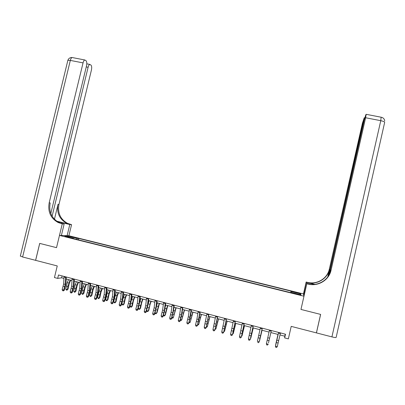 <?xml version="1.0" encoding="UTF-8"?>
<svg xmlns="http://www.w3.org/2000/svg" width="405" height="405" viewBox="0 0 405 405"><rect width="100%" height="100%" fill="white"/><g stroke="black" fill="none" stroke-linecap="round" stroke-linejoin="round"><path stroke-width="0.61" d="M65.276 236.707L68.273 237.178L65.276 236.707M279.987 334.945L284.791 336.201L284.659 337.902L285.5 334.231L58.497 274.98L57.672 278.402L54.447 277.557L57.247 265.938L35.635 260.354L39.73 243.41L56.523 247.652L59.474 235.406L303.973 296.222L303.451 293.949L68.896 235.75L71.564 224.664L67.579 223.378C60.365 219.282 57.495 212.969 58.963 204.439L91.403 70.121C91.884 67.736 91.758 66.071 91.024 65.134L89.804 64.4C89.11 64.653 88.543 65.61 88.108 67.265L86.26 66.906M331.923 336.894L380.761 120.69C383.489 121.282 384.785 121.875 384.644 122.472L336.15 337.37C336.074 337.724 334.667 337.562 331.923 336.894L316.442 332.895L320.633 314.407L300.966 309.435L320.593 314.396L316.401 332.885L291.21 326.374L288.36 338.874L284.659 337.902M298.774 294.405L294.962 293.681L298.829 294.789L301.026 295.108L298.774 294.405L298.698 294.754M59.474 235.406L68.896 235.75M290.78 292.658L291.043 291.134L78.651 238.418L78.312 239.826M291.033 291.473L300.718 293.878L300.885 294.81L291.018 292.359L290.937 292.693M73.518 238.631L73.472 238.287L71.968 238.246L291.013 292.714L291.018 292.359M73.472 238.287L64.851 236.145L68.728 236.277L77.213 238.383L78.651 238.418M303.866 295.761L306.813 283.763L300.966 309.435L303.973 296.222M57.672 278.402L61.636 277.815L63.884 278.407M66.207 279.015L71.943 280.513M74.252 281.116L80.048 282.634M82.331 283.232L88.189 284.766M90.457 285.358L96.37 286.902M98.618 287.494L104.591 289.054M106.819 289.641L112.858 291.22M115.066 291.797L121.161 293.392M123.353 293.964L129.509 295.574M131.681 296.141L137.897 297.771M140.049 298.333L146.332 299.978M148.463 300.535L154.806 302.196M156.917 302.748L163.326 304.423M165.417 304.97L171.887 306.661M173.958 307.203L180.493 308.914M182.539 309.45L189.145 311.177M191.17 311.708L197.837 313.455M199.842 313.976L206.58 315.738M208.56 316.259L215.364 318.036M217.323 318.553L224.193 320.35M226.132 320.856L233.072 322.669M234.986 323.17L241.993 325.007M243.886 325.498L250.963 327.351M252.831 327.842L259.98 329.71M261.827 330.197L269.047 332.085M270.884 332.566L268.505 342.888L270.879 332.561L278.134 334.459M285.257 334.166L284.791 336.201M62.092 275.916L61.636 277.815M291.043 291.134L290.699 292.638M77.213 238.383L76.596 239.401M299.756 294.531L300.718 293.878M68.728 236.277L68.977 237.168M280.468 332.915L277.278 346.619L276.483 347.495L275.754 347.303L276.483 347.495M278.635 332.439L275.456 346.138L277.278 346.619L276.499 347.46M275.775 347.267L275.415 346.234L278.61 332.429M275.415 346.234L275.754 347.303M277.982 334.419L275.648 344.771L278.002 334.424M269.573 338.21L271.33 330.531L269.573 338.21L267.766 337.735L266.389 343.729L268.196 344.209L267.432 345.05L266.708 344.858L267.432 345.05M269.507 330.055L267.766 337.735M266.698 344.898L266.389 343.729L266.708 344.858M267.421 345.09L268.176 344.316M262.238 328.156L259.17 341.926L262.273 328.166M260.425 327.685L257.367 341.339L259.17 341.815L258.405 342.655L257.686 342.463L258.405 342.655M258.41 342.701L259.17 341.926M253.196 325.797L250.214 339.552L253.262 325.812M251.394 325.326L248.392 338.96L250.184 339.43L249.429 340.271L248.716 340.078L249.429 340.271M249.445 340.316L250.214 339.552M248.392 338.96L248.716 340.078M262.05 330.252L259.64 340.529L262.02 330.247M253.262 327.954L250.806 338.19L253.206 327.939M250.553 338.124L250.806 338.19L250.472 338.458M244.2 323.448L241.304 337.188L244.296 323.474M242.408 322.982L239.466 336.59L241.248 337.061L240.504 337.902L239.79 337.709L240.504 337.902M240.524 337.947L241.304 337.188M239.466 336.59L239.79 337.709M244.524 325.666L242.023 335.867L244.438 325.645M241.648 335.765L242.023 335.867L241.527 336.272M306.681 283.409L310.503 284.345M306.813 283.763L308.154 284.092C318.052 286.745 329.017 280.159 331.037 270.272L365.614 117.749L366.191 114.326L365.791 114.817L364.292 120.012L329.25 274.555M314.979 284.335L307.511 282.508C317.019 285.049 327.549 278.726 329.488 269.224L327.731 276.979M303.451 293.949L306.165 282.032L307.446 282.346C316.912 284.877 327.397 278.574 329.331 269.117L362.424 123.206L364.247 117.708L328.617 275.663M306.165 282.032L306.286 282.356L314.553 284.381M303.548 294.379L306.286 282.356M308.154 284.092L308.078 283.915C317.935 286.553 328.855 279.997 330.865 270.15L331.037 270.272M35.599 260.344L39.7 243.4L56.523 247.652L62.264 223.854L58.123 222.512C50.63 218.249 47.653 211.673 49.192 202.784L83.05 62.886L70.323 60.411L22.614 256.988L35.635 260.344M67.108 235.685L69.802 224.512L57.105 221.489M69.802 224.512L71.564 224.664M56.614 221.145L69.574 224.314L66.693 223.297C59.454 219.186 56.573 212.848 58.052 204.282L54.432 219.262M62.264 223.854L64.147 224.021L60.021 223.008M52.108 216.219L88.108 67.265M22.614 256.988L20.351 255.975M61.383 235.477L64.147 224.021M50.807 213.521L86.508 65.878C86.999 63.433 86.862 61.722 86.088 60.745L84.792 59.97C84.073 60.229 83.491 61.201 83.05 62.886M61.104 223.57L62.046 223.656L59.079 222.598C51.617 218.351 48.651 211.8 50.179 202.951L49.192 202.784M235.254 321.114L232.44 334.839L235.381 321.15M233.472 320.649L230.582 334.236L232.359 334.707L231.619 335.542L230.911 335.355L231.619 335.542M231.655 335.593L232.44 334.839M230.582 334.236L230.911 335.355M235.821 323.392L233.28 333.548L235.715 323.362M232.784 333.421L233.28 333.548L232.627 334.069M226.355 318.791L223.621 332.5L226.511 318.831M224.578 318.33L221.748 331.892L223.509 332.358L222.78 333.193L222.077 333.006L222.78 333.193M222.826 333.249L223.621 332.5M221.748 331.892L222.077 333.006M227.17 321.125L224.583 331.244L227.033 321.089M223.97 331.082L224.583 331.244L223.808 331.735M217.5 316.482L214.842 330.171L217.682 316.528M215.733 316.016L212.959 329.559L214.711 330.024L213.992 330.86L213.288 330.672L213.992 330.86M214.042 330.92L214.842 330.171M212.959 329.559L213.288 330.672M218.558 318.872L215.931 328.956L218.401 318.831M215.202 328.764L215.931 328.956L215.035 329.412M208.686 314.179L206.115 327.858L208.904 314.234M206.935 313.723L204.211 327.24L205.958 327.706L205.244 328.541L204.545 328.354L205.244 328.541M205.31 328.597L206.115 327.858M204.211 327.24L204.545 328.354M209.993 316.634L207.319 326.678L209.805 316.583M206.474 326.45L207.319 326.678L206.727 327.21L206.312 327.098M199.923 311.891L197.432 325.554L199.108 318.522L200.171 311.956M198.177 311.435L196.936 319.079L195.514 324.932L197.25 325.392L196.541 326.227L195.848 326.045L196.541 326.227M196.617 326.288L197.432 325.554M195.514 324.932L195.848 326.045M201.467 314.401L198.754 324.41L201.26 314.346M197.797 324.152L198.754 324.41L198.177 324.942L197.63 324.795M191.206 309.617L188.791 323.261L190.471 316.249L191.479 309.688M189.469 309.162L188.29 316.801L186.857 322.638L188.588 323.099L187.885 323.929L187.196 323.747L187.885 323.929M187.971 323.995L188.791 323.261M186.857 322.638L187.196 323.747M192.988 312.184L190.234 322.152L192.75 312.123M189.16 321.869L190.234 322.152L189.667 322.689L188.988 322.507M182.534 307.354L181.399 314.989L179.967 320.811L180.195 320.983L181.875 313.986L182.837 307.43M180.802 306.904L179.683 314.533L178.246 320.355L179.967 320.811L179.273 321.641L178.585 321.459L179.273 321.641M179.364 321.712L180.195 320.983M178.246 320.355L178.585 321.459M184.548 309.977L181.754 319.904L184.29 309.906M180.569 319.591L181.754 319.904L181.197 320.441L180.433 320.102M182.483 309.835L182.599 309.466M173.902 305.102L172.829 312.731L171.391 318.538L171.644 318.71L173.325 311.739L174.236 305.188M172.186 304.651L171.118 312.28L169.68 318.082L171.391 318.538L170.702 319.368L170.019 319.186L170.702 319.368M170.809 319.439L171.644 318.71M169.68 318.082L170.019 319.186M176.155 307.78L173.315 317.672L175.866 307.704M172.019 317.328L173.315 317.672L172.773 318.208L171.917 317.712M173.765 308.59L174.185 307.263M165.321 302.859L164.303 310.483L162.861 316.275L163.134 316.457L164.82 309.501L165.68 302.955M163.605 302.413L162.602 310.038L161.155 315.824L162.861 316.275L162.177 317.105L161.499 316.923L162.177 317.105M162.289 317.176L163.134 316.457M161.155 315.824L161.499 316.923M167.797 305.593L165.367 314.867L164.921 315.449L167.488 305.512M163.514 315.075L164.921 315.449L164.389 315.991L163.443 315.338M165.124 307.187L165.817 305.076M156.775 300.632L155.819 308.251L154.371 314.022L154.669 314.209L156.36 307.274L157.165 300.733M155.075 300.186L154.128 307.805L152.675 313.571L154.371 314.022L153.697 314.852L153.019 314.675L153.697 314.852M153.819 314.928L154.669 314.209M152.675 313.571L153.019 314.675M159.484 303.416L157.034 312.66L156.568 313.237L159.15 303.33M155.054 312.837L156.568 313.237L156.052 313.779L155.383 313.602L155.014 312.979M156.558 305.669L157.489 302.894M148.281 298.414L147.374 306.028L145.922 311.784L146.245 311.977L147.936 305.061L148.696 298.52M146.585 297.969L145.694 305.583L144.241 311.334L145.922 311.784L145.258 312.609L144.585 312.432L145.258 312.609M145.39 312.69L146.245 311.977M144.241 311.334L144.585 312.432M151.212 301.254L149.961 304.914L148.746 310.468L148.255 311.035L150.852 301.158M146.635 310.605L148.255 311.035L147.749 311.577L147.086 311.404L146.625 310.64M148.053 304.064L149.197 300.728M139.826 296.207L138.981 303.816L137.518 309.552L137.867 309.754L139.558 302.859L140.267 296.323M138.14 295.766L137.305 303.375L135.842 309.111L137.518 309.552L136.86 310.382L136.191 310.205L136.86 310.382M137.001 310.463L137.867 309.754M135.842 309.111L136.191 310.205M142.98 299.098L141.704 302.743L140.5 308.286L139.492 309.39L138.834 309.217L138.338 308.408L138.485 307.598M138.338 308.408L139.988 308.848L140.565 305.664L142.601 299.001M139.603 302.449L140.95 298.571M139.492 309.39L140.5 308.286M131.412 294.01L130.623 301.614L129.16 307.334L129.524 307.542L131.225 300.667L131.883 294.131M129.737 293.574L128.957 301.173L127.489 306.894L129.16 307.334L128.506 308.164L127.838 307.987L128.506 308.164M128.653 308.245L129.524 307.542M127.489 306.894L127.838 307.987M134.789 296.956L133.493 300.586L132.288 306.114L131.276 307.213L130.618 307.041L130.116 306.231L130.445 304.378M130.116 306.231L131.757 306.666L132.329 303.492L134.384 296.85M131.205 300.844L132.744 296.419M131.276 307.213L132.288 306.114M123.044 291.828L122.31 299.422L120.837 305.127L121.232 305.34L122.928 298.485L123.54 291.954M121.373 291.392L120.649 298.986L119.181 304.692L120.837 305.127L120.194 305.957L119.531 305.78L120.194 305.957M120.351 306.038L121.232 305.34M119.181 304.692L119.531 305.78M126.638 294.825L125.317 298.439L124.122 303.952L123.095 305.046L122.442 304.874L121.935 304.064L122.447 301.148M121.935 304.064L123.566 304.499L125.084 297.786L126.208 294.713M122.801 299.467L124.578 294.283M123.095 305.046L124.122 303.952M114.716 289.651L114.033 297.245L112.56 302.935L112.975 303.153L114.676 296.313L115.238 289.788M113.056 289.221L112.387 296.809L110.909 302.494L112.56 302.935L111.922 303.76L111.264 303.588L111.922 303.76M112.089 303.846L112.975 303.153M110.909 302.494L111.264 303.588M118.528 292.704L117.182 296.298L115.997 301.801L114.959 302.889L114.311 302.717L113.795 301.912L114.342 298.748L116.453 292.162M113.795 301.912L115.42 302.343L116.934 295.645L118.078 292.582M114.959 302.889L115.997 301.801M106.429 287.489L105.801 295.078L104.328 300.748L104.758 300.971L106.464 294.151L106.981 287.631M104.779 287.059L104.161 294.643L102.683 300.313L104.328 300.748L103.695 301.578L103.037 301.401L103.695 301.578M103.867 301.664L104.758 300.971M102.683 300.313L103.037 301.401M110.459 290.593L109.092 294.172L107.907 299.665L106.864 300.743L106.216 300.571L105.695 299.766L107.198 293.088L108.368 290.046M105.695 299.766L107.31 300.191L108.818 293.514L109.983 290.466M106.864 300.743L107.907 299.665M98.187 285.338L97.615 292.921L96.132 298.576L96.587 298.804L98.293 292.005L98.759 285.49M96.542 284.907L95.98 292.491L94.497 298.141L96.132 298.576L95.504 299.401L94.851 299.229L95.504 299.401M95.686 299.492L96.587 298.804M94.497 298.141L94.851 299.229M102.424 288.487L101.037 292.056L99.858 297.533L98.805 298.606L98.162 298.439L97.635 297.629L98.162 294.481L100.324 287.94M97.635 297.629L99.24 298.055L100.744 291.392L101.928 288.36M98.805 298.606L99.858 297.533M89.986 283.196L89.465 290.775L87.976 296.414L88.452 296.647L90.163 289.864L90.583 283.353M88.346 282.771L87.839 290.344L86.351 295.984L87.976 296.414L87.358 297.24L86.705 297.067L87.358 297.24M87.551 297.331L88.452 296.647M86.351 295.984L86.705 297.067M94.431 286.396L93.023 289.95L91.854 295.417L90.786 296.485L90.148 296.313L89.611 295.508L91.11 288.861L92.315 285.844M89.611 295.508L91.211 295.928L92.71 289.281L93.914 286.264M90.786 296.485L91.854 295.417M81.82 281.065L81.354 288.638L79.861 294.263L80.362 294.501L82.073 287.737L82.448 281.232M80.195 280.64L79.734 288.213L78.246 293.833L79.861 294.263L79.248 295.083L78.6 294.916L79.248 295.083M79.451 295.179L80.362 294.501M78.246 293.833L78.6 294.916M86.478 284.315L85.045 287.854L83.881 293.306L82.807 294.369L82.169 294.202L81.628 293.392L83.121 286.765L84.346 283.758M81.628 293.392L83.222 293.812L83.734 290.674L85.936 284.173M82.807 294.369L83.881 293.306M73.7 278.949L73.285 286.512L71.786 292.121L72.308 292.364L74.024 285.621L74.353 279.116M72.08 278.524L71.675 286.087L70.176 291.691L71.786 292.121L71.184 292.942L70.541 292.774L71.184 292.942M71.391 293.038L72.308 292.364M70.176 291.691L70.541 292.774M78.56 282.244L77.107 285.768L75.953 291.21L74.869 292.263L74.236 292.096L73.685 291.291L75.173 284.68L76.418 281.683M73.685 291.291L75.274 291.711L75.775 288.573L77.998 282.098M74.869 292.263L75.953 291.21M65.62 276.838L65.256 284.396L63.752 289.99L64.294 290.238L66.01 283.51L66.293 277.015M64.005 276.418L63.656 283.976L62.152 289.565L63.752 289.99L63.155 290.81L62.512 290.643L63.155 290.81M63.372 290.911L64.294 290.238M62.152 289.565L62.512 290.643M70.683 280.184L69.209 283.692L68.06 289.119L66.967 290.172L66.334 290.005L65.782 289.195L67.265 282.599L68.526 279.617M65.782 289.195L67.362 289.615L67.853 286.482L70.1 280.032M66.967 290.172L68.06 289.119M297.083 294.354L297.164 294.005M278.645 340.6L276.828 340.119M278.083 343.03L276.266 342.549M280.316 333.553L278.483 333.077M269.016 340.635L267.209 340.159M271.183 331.168L269.36 330.693M260.547 335.831L258.749 335.36M260 338.256L258.203 337.78M262.096 328.794L260.283 328.323M251.571 333.467L249.784 332.996M251.024 335.882L249.237 335.411M253.059 326.435L251.257 325.964M252.133 331.158L252.401 331.224M242.641 331.118L240.859 330.647M242.099 333.528L240.322 333.057M244.068 324.086L242.276 323.615M242.418 332.535L242.732 332.616M243.213 328.814L243.607 328.916M381.125 117.212L380.761 120.69L365.614 117.749M364.039 121.13L363.68 121.06M69.574 224.314L70.45 224.395M58.052 204.282L58.963 204.439M67.787 60.644L67.863 60.33L70.323 60.411C70.769 58.735 71.361 57.773 72.11 57.52L72.677 57.632M61.509 223.373L61.712 222.532M233.756 328.774L231.984 328.308M233.219 331.184L231.447 330.713M235.123 321.747L233.341 321.281M233.569 330.202L233.979 330.308M234.343 326.486L234.859 326.617M224.917 326.445L223.155 325.984M224.385 328.85L222.623 328.384M226.223 319.423L224.451 318.963M224.76 327.878L225.271 328.009M225.514 324.167L226.157 324.334M216.123 324.132L214.372 323.671M215.597 326.526L213.845 326.065M217.374 317.11L215.607 316.649M215.997 325.564L216.609 325.726M216.736 321.859L217.5 322.061M207.375 321.828L205.629 321.367M206.854 324.218L205.112 323.757M208.57 314.812L206.813 314.356M207.284 323.266L207.988 323.453M207.998 319.565L208.889 319.798M198.673 319.535L196.936 319.079M198.156 321.919L196.42 321.464M199.807 312.523L198.06 312.068M198.612 320.978L199.412 321.19M199.306 317.282L200.318 317.545M190.016 317.257L188.29 316.801M189.505 319.636L187.778 319.18M191.094 310.245L189.358 309.795M189.98 318.7L190.876 318.938M190.659 315.009L191.788 315.308M181.399 314.989L179.683 314.533M180.893 317.363L179.177 316.907M182.422 307.982L180.696 307.532M181.399 316.437L182.387 316.7M182.058 312.751L183.303 313.08M172.829 312.731L171.118 312.28M172.327 315.1L170.621 314.65M173.796 305.729L172.079 305.279M172.859 314.184L173.937 314.467M173.497 310.503L174.864 310.863M164.303 310.483L162.602 310.038M163.807 312.847L162.106 312.397M165.215 303.487L163.504 303.041M164.359 311.941L165.534 312.25M164.982 308.266L166.46 308.656M155.819 308.251L154.128 307.805M155.328 310.61L153.637 310.164M156.679 301.259L154.973 300.814M155.905 309.714L157.17 310.048M156.512 306.038L158.102 306.458M147.374 306.028L145.694 305.583M146.888 308.382L145.208 307.937M148.184 299.037L146.488 298.596M147.496 307.491L148.848 307.851M148.129 303.841L149.789 304.276M138.981 303.816L137.305 303.375M138.495 306.165L136.819 305.719M139.73 296.83L138.044 296.389M139.123 305.284L140.565 305.664M139.862 301.669L141.512 302.1M130.623 301.614L128.957 301.173M130.142 303.958L128.476 303.517M131.321 294.632L129.646 294.197M130.795 303.087L132.329 303.492M131.635 299.508L133.28 299.938M122.31 299.422L120.649 298.986M121.834 301.76L120.179 301.325M122.958 292.45L121.287 292.015M122.512 300.9L124.127 301.33M123.449 297.356L125.084 297.786M114.033 297.245L112.387 296.809M113.567 299.578L111.917 299.143M114.63 290.274L112.97 289.843M114.342 298.748L115.972 299.179M115.303 295.22L116.934 295.645M105.801 295.078L104.161 294.643M105.341 297.407L103.7 296.971M106.348 288.112L104.698 287.682M106.231 296.607L107.851 297.037M107.198 293.088L108.818 293.514M97.615 292.921L95.98 292.491M97.154 295.245L95.519 294.815M98.106 285.96L96.466 285.53M98.162 294.481L99.772 294.906M99.134 290.972L100.744 291.392M89.465 290.775L87.839 290.344M89.009 293.093L87.384 292.663M89.91 283.819L88.275 283.389M90.133 292.359L91.732 292.785M91.11 288.861L92.71 289.281M81.354 288.638L79.734 288.213M80.904 290.952L79.284 290.527M81.749 281.688L80.124 281.262M82.139 290.253L83.734 290.674M83.121 286.765L84.716 287.185M73.285 286.512L71.675 286.087M72.834 288.821L71.229 288.395M73.629 279.566L72.014 279.141M74.186 288.152L75.775 288.573M75.173 284.68L76.763 285.095M65.256 284.396L63.656 283.976M64.81 286.705L63.21 286.279M65.554 277.455L63.939 277.035M66.273 286.067L67.853 286.482M67.265 282.599L68.845 283.014M364.829 117.82L364.247 117.708M384.715 120.974C384.466 118.954 383.317 117.708 381.267 117.242L366.191 114.326M59.079 222.598L58.123 222.512M66.693 223.297L67.579 223.378M89.804 64.4L86.797 63.818M84.792 59.97L72.11 57.52C70.03 57.459 68.612 58.396 67.863 60.33L20.311 256.162"/></g></svg>
